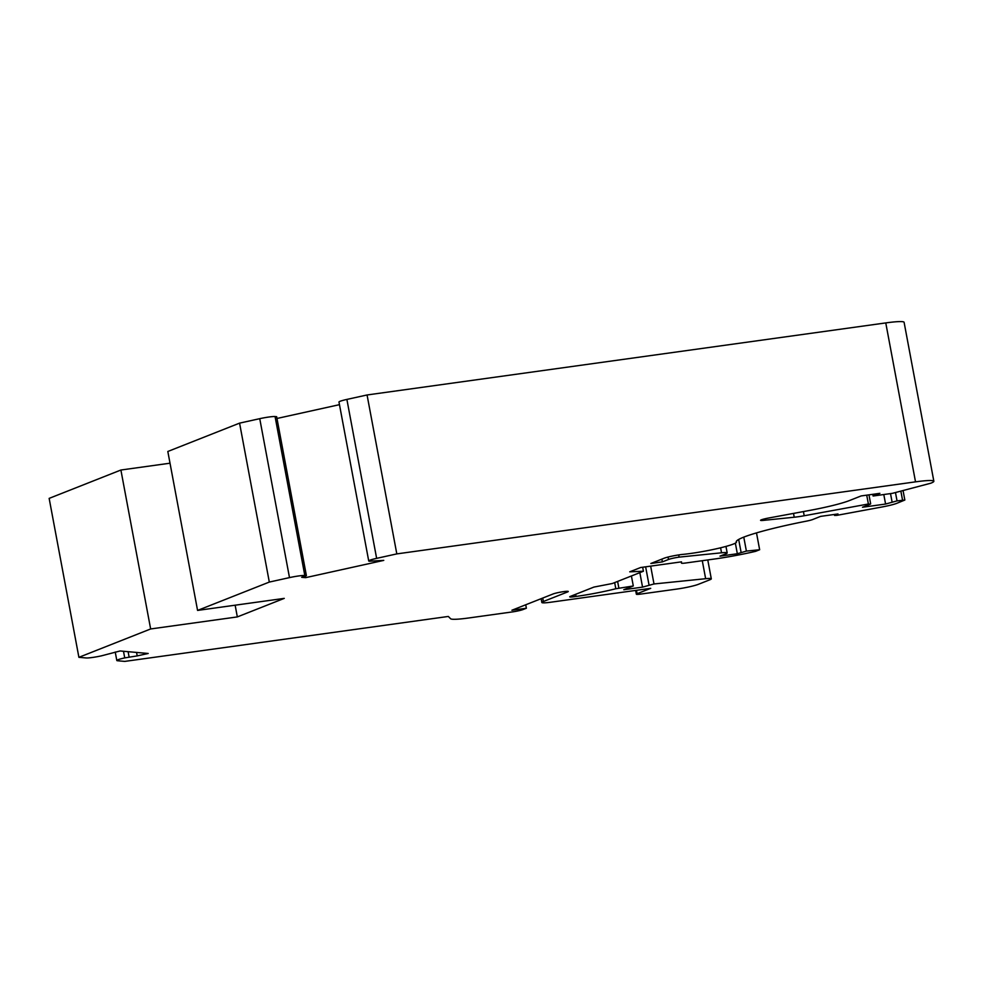 <?xml version="1.0" encoding="UTF-8"?>
<svg xmlns="http://www.w3.org/2000/svg" width="983" height="983" viewBox="0 0 983 983"><rect width="100%" height="100%" fill="white"/><g stroke="black" fill="none" stroke-linecap="round" stroke-linejoin="round"><path stroke-width="1.47" d="M170.022 463.202L120.897 470.021L49.15 498.381L78.898 657.32L86.16 657.959A12.177 1.167 169.4 0 0 101.482 655.833L120.086 650.967L148.2 653.474L137.202 655.894L136.551 652.429M137.202 655.894L124.73 657.897A12.177 1.167 169.4 0 0 116.817 660.502A12.177 1.167 169.4 0 0 117.518 660.748L124.78 661.399L448.322 616.452L450.632 618.749A32.488 3.096 169.4 0 0 468.854 617.963L512.34 611.918A8.122 0.774 169.4 0 0 523.005 609.558L526.372 608.231L511.922 610.234L553.06 593.978A8.122 0.774 -10.6 0 1 561.957 591.889A8.122 0.774 -10.6 0 1 568.272 591.483A8.122 0.774 -10.6 0 1 567.51 591.975L543.366 601.51A16.244 1.548 169.4 0 0 541.854 602.493A16.244 1.548 169.4 0 0 551.021 602.186L650.709 588.338L637.107 593.72A8.122 0.774 169.4 0 0 636.357 594.211A8.122 0.774 169.4 0 0 640.941 594.051L677.054 589.038A16.244 1.548 169.4 0 0 698.311 584.344L709.787 579.81A16.244 1.548 169.4 0 0 711.299 578.827A16.244 1.548 169.4 0 0 705.647 578.704L654.002 583.963L642.55 587.121L623.775 589.726L633.298 585.966L615.813 588.743A40.61 3.871 -10.6 0 1 576.038 596.448L574.305 596.693A8.122 0.774 -10.6 0 1 569.722 596.841A8.122 0.774 -10.6 0 1 570.484 596.349L593.941 587.072L612.323 583.521L643.41 571.234L629.734 571.823L640.621 567.523L681.502 561.846L681.465 563.087A8.122 0.774 169.4 0 0 681.465 563.112A8.122 0.774 169.4 0 0 686.048 562.952L711.839 559.376A48.732 4.645 169.4 0 0 755.571 551.352L759.65 549.743L746.392 551.094L737.336 553.736L719.998 556.145L725.675 553.908A16.244 1.548 169.4 0 0 727.187 552.925A16.244 1.548 169.4 0 0 721.534 552.802L679.118 557.128A8.122 0.774 169.4 0 0 668.501 559.474L662.382 561.883L650.82 563.492L664.09 558.246A12.177 1.167 -10.6 0 1 683.001 554.375A32.488 3.096 169.4 0 0 717.676 548.489A32.488 3.096 169.4 0 0 736.439 542.075A32.488 3.096 169.4 0 0 736.193 541.78A79.598 7.594 -10.6 0 1 806.22 521.187A8.122 0.774 169.4 0 0 812.609 519.552L820.645 516.37L837.983 513.962L834.555 515.424L836.84 515.35L882.169 506.958A16.244 1.548 169.4 0 0 896.68 503.37L904.839 500.04L897.037 500.888L885.585 504.046L862.472 507.253L870.287 504.168L868.382 503.996L804.205 515.756A16.244 1.548 -10.6 0 1 794.227 517.23L763.398 520.376A8.122 0.774 -10.6 0 1 760.572 520.314A8.122 0.774 -10.6 0 1 768.583 518.029L809.525 510.447A44.665 4.264 169.4 0 0 849.41 500.568L861.12 495.936L879.896 493.331L873.101 496.022L892.503 493.319L930.815 483.206A32.488 3.096 169.4 0 0 933.85 481.252A32.488 3.096 169.4 0 0 915.517 481.854L396.813 553.896L376.636 558.356A12.177 1.167 169.4 0 0 368.723 560.961A12.177 1.167 169.4 0 0 369.424 561.207L383.763 560.384L305.627 577.648L301.67 577.304L306.389 575.62L304.816 575.485A12.177 1.167 169.4 0 0 289.493 577.611L269.317 582.071L197.571 610.418L284.259 598.377L237.333 616.919L150.645 628.96L120.897 470.021M237.333 616.919L235.146 605.196M150.645 628.96L78.898 657.32M129.092 656.939L128.109 651.68M526.372 608.231L525.721 604.778M654.002 583.963L650.66 566.134M642.55 587.121L639.847 572.647M633.298 585.966L631.418 575.977M618.848 587.981L617.619 581.42M643.41 571.234L642.661 567.24M759.65 549.743L756.492 532.897M746.392 551.094L743.775 537.123M737.336 553.736L735.358 543.157M679.118 557.128L678.712 554.916M662.382 561.883L661.866 559.13M885.585 504.046L883.803 494.535M868.382 503.996L866.723 495.162M873.101 496.022L872.781 494.326M933.85 481.252L904.102 322.313A32.488 3.096 169.4 0 0 885.769 322.916L367.064 394.969L346.888 399.417A12.177 1.167 169.4 0 0 338.975 402.022L368.723 560.961M396.813 553.896L367.064 394.969M339.467 404.664L276.973 418.475M305.627 577.648L305.32 576.001M306.389 575.62L276.641 416.681L275.068 416.546A12.177 1.167 169.4 0 0 259.745 418.672L239.569 423.132L167.823 451.48L197.571 610.418M269.317 582.071L239.569 423.132M124.73 657.897L123.489 651.274M567.51 591.975L567.388 591.299M543.366 601.51L542.727 598.057M637.107 593.72L636.48 590.316M705.647 578.704L702.28 560.703M649.038 585.008L645.634 566.822M615.813 588.743L614.67 582.587M576.038 596.448L575.633 594.31M574.305 596.693L573.986 594.961M741.084 552.262L738.675 539.458M721.534 552.802L720.6 547.801M668.501 559.474L668.047 557.054M834.923 515.178L834.788 514.416M902.541 500.126L900.87 491.205M897.037 500.888L895.476 492.569M892.072 501.932L890.512 493.601M804.205 515.756L803.418 511.578M794.227 517.23L793.514 513.409M763.398 520.376L763.189 519.233M915.517 481.854L885.769 322.916M376.636 558.356L346.888 399.417M304.816 575.485L275.068 416.546M289.493 577.611L259.745 418.672M116.817 660.502L115.232 652.036M541.854 602.493L541.141 598.684M636.357 594.211L635.645 590.439M711.299 578.827L707.772 559.941M727.187 552.925L725.97 546.413M736.439 542.075L736.316 541.4M834.555 515.424L834.37 514.465M904.839 500.04L903.07 490.64M870.668 503.923L868.972 494.854"/></g></svg>

